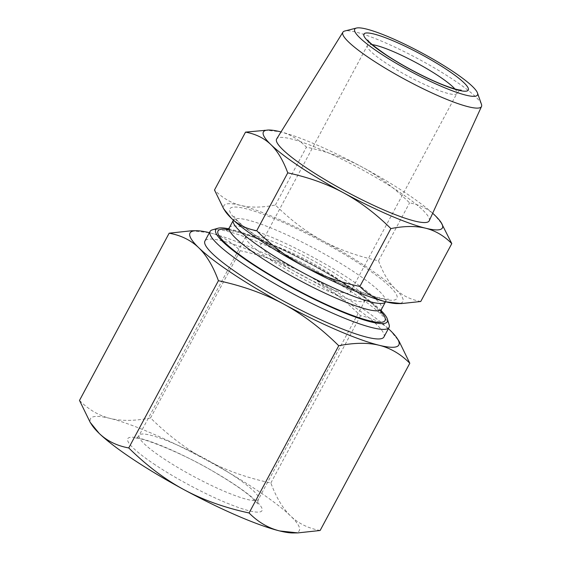 <?xml version="1.0" encoding="UTF-8"?>
<svg xmlns="http://www.w3.org/2000/svg" width="561" height="561" viewBox="0 0 561 561"><rect width="100%" height="100%" fill="white"/><g stroke="black" fill="none" stroke-linecap="round" stroke-linejoin="round"><path stroke-width="0.42" stroke-dasharray="2.81 2.1" d="M389.11 324.644A101.548 15.743 28.2 0 0 307 265.556A101.548 15.743 28.2 0 0 212.346 229.863M228.579 228.783A97.312 15.091 -151.8 0 1 308.662 262.45A97.312 15.091 -151.8 0 1 381.024 310.521M383.92 336.993A101.548 15.743 28.2 0 0 301.867 275.135A101.548 15.743 28.2 0 0 204.933 241.027M481.443 104.283A78.631 12.195 28.2 0 0 417.917 58.695A78.631 12.195 28.2 0 0 344.791 31.009M429.242 220.761A86.569 13.422 28.2 0 0 359.236 168.139A86.569 13.422 28.2 0 0 276.664 138.946M279.112 261.882A50.771 7.875 28.2 0 0 324.202 286.201A50.771 7.875 28.2 0 0 350.232 292.372A50.771 7.875 28.2 0 0 309.202 261.44A50.771 7.875 28.2 0 0 260.739 244.386A50.771 7.875 28.2 0 0 279.112 261.882M270.318 259.708A67.699 10.498 28.2 0 0 330.443 292.141A67.699 10.498 28.2 0 0 365.148 300.373A67.699 10.498 28.2 0 0 310.443 259.133A67.699 10.498 28.2 0 0 245.823 236.391A67.699 10.498 28.2 0 0 270.318 259.708M92.032 425.203A118.469 18.373 -151.8 0 1 110.082 418.408A118.469 18.373 -151.8 0 1 205.775 459.676A118.469 18.373 -151.8 0 1 290.563 515.945A118.469 18.373 -151.8 0 1 292.989 532.95M225.242 211.238A101.548 15.743 -151.8 0 1 240.711 205.417A101.548 15.743 -151.8 0 1 322.729 240.795A101.548 15.743 -151.8 0 1 395.407 289.02A101.548 15.743 -151.8 0 1 397.49 303.599M191.434 230.781L209.632 232.745C220.95 235.564 231.153 241.553 240.22 250.711C264.413 255.9 286.117 263.67 305.324 274.013C324.503 284.413 342.911 298.326 360.548 315.745C372.385 317.884 382.244 322.736 390.112 330.282L399.13 341.354M388.387 328.655A118.469 18.373 28.2 0 0 305.324 274.013A118.469 18.373 28.2 0 0 209.632 232.745A118.469 18.373 28.2 0 0 209.4 232.682M320.135 530.489C308.277 528.336 298.424 523.49 290.563 515.945C282.73 508.357 276.166 497.369 270.872 482.979C246.651 477.783 224.954 470.013 205.775 459.676C186.617 449.298 168.209 435.385 150.551 417.952C134.906 421.023 121.414 421.171 110.082 418.408C98.778 415.589 88.575 409.6 79.494 400.435M420.75 301.488C410.61 299.651 402.16 295.493 395.407 289.02C388.682 282.499 383.058 273.081 378.528 260.767C357.799 256.321 339.202 249.659 322.729 240.795C306.285 231.875 290.507 219.954 275.395 205.024C262.008 207.654 250.444 207.787 240.711 205.417C230.999 202.991 222.261 197.858 214.491 190.011M264.617 130.061L280.212 131.737C289.911 134.156 298.655 139.289 306.432 147.143C327.175 151.596 345.779 158.251 362.231 167.115C378.668 176.028 394.439 187.949 409.565 202.886C419.719 204.723 428.169 208.874 434.908 215.347L442.636 224.835M432.671 213.257A101.548 15.743 28.2 0 0 362.231 167.115A101.548 15.743 28.2 0 0 281.012 131.94M150.551 417.952L240.22 250.711M270.872 482.979L360.548 315.745M378.528 260.767L409.565 202.886M275.395 205.024L306.432 147.143M380.849 311.593A94.774 14.698 28.2 0 0 308.48 262.8A94.774 14.698 28.2 0 0 227.787 229.526M454.88 88.926A50.771 7.875 -151.8 0 1 456.892 93.449A50.771 7.875 -151.8 0 1 430.869 87.278A50.771 7.875 -151.8 0 1 385.772 62.951A50.771 7.875 -151.8 0 1 367.399 45.462A50.771 7.875 -151.8 0 1 372.28 44.642M163.658 458.639A67.699 10.498 28.2 0 0 223.783 491.064A67.699 10.498 28.2 0 0 258.488 499.297A67.699 10.498 28.2 0 0 203.783 458.057A67.699 10.498 28.2 0 0 139.163 435.315A67.699 10.498 28.2 0 0 163.658 458.639M155.313 464.922A76.163 11.809 -151.8 0 1 167.444 448.225A76.163 11.809 -151.8 0 1 261.861 510.875A76.163 11.809 -151.8 0 1 155.313 464.922M229.414 227.591A86.317 13.387 -151.8 0 1 311.804 256.58A86.317 13.387 -151.8 0 1 381.557 309.167M385.505 301.804A86.317 13.387 28.2 0 0 315.759 249.217A86.317 13.387 28.2 0 0 233.369 220.228C234.063 218.601 234.239 217.254 233.895 216.181L234.484 217.156C237.969 222.219 248.102 230.445 264.883 241.826C283.347 254 303.859 265.626 326.411 276.706C346.467 286.433 362.897 293.144 375.702 296.853C388.114 300.177 389.011 298.943 388.584 299.125C387.497 299.434 386.473 300.324 385.505 301.804M264.154 241.511A94.774 14.698 -151.8 0 1 279.259 220.732A94.774 14.698 -151.8 0 1 396.746 298.697A94.774 14.698 -151.8 0 1 264.154 241.511M367.778 40.027C368.444 40.455 368.318 42.264 367.399 45.462L260.739 244.386M350.232 292.372L456.892 93.449C459.038 90.924 460.476 89.816 461.212 90.132M365.148 300.373L258.488 499.297C257.646 501.807 257.485 503.378 258.011 504.016L250.437 496.345C242.45 489.711 231.195 482.088 216.672 473.491C183.699 453.099 138.308 435.988 135.496 438.323C136.309 438.407 137.529 437.405 139.163 435.315L245.823 236.391M226.342 230.269C225.908 230.452 226.805 229.218 239.217 232.542C252.022 236.251 268.453 242.962 288.515 252.688C311.18 263.824 331.768 275.5 350.274 287.73C362.203 295.696 370.933 302.386 376.466 307.786L381.024 313.213"/><path stroke-width="0.84" d="M217.956 228.243L212.346 229.863A101.548 15.743 28.2 0 0 210.066 231.448A101.548 15.743 28.2 0 0 246.812 266.426A101.548 15.743 28.2 0 0 336.993 315.072A101.548 15.743 28.2 0 0 389.053 327.421A101.548 15.743 28.2 0 0 389.11 324.644L387.356 319.076A97.312 15.091 -151.8 0 1 343.458 312.435A97.312 15.091 -151.8 0 1 250.984 263.284A97.312 15.091 -151.8 0 1 217.956 228.243A97.312 15.091 -151.8 0 1 228.579 228.783M381.024 310.521A97.312 15.091 -151.8 0 1 387.356 319.076M210.066 231.448L204.933 241.027A101.548 15.743 28.2 0 0 241.672 276.005A101.548 15.743 28.2 0 0 331.86 324.651A101.548 15.743 28.2 0 0 383.92 336.993L389.053 327.421M356.438 28.05L344.791 31.009A78.631 12.195 28.2 0 0 342.911 32.18A78.631 12.195 28.2 0 0 371.312 59.368A78.631 12.195 28.2 0 0 441.458 97.172A78.631 12.195 28.2 0 0 481.506 106.492A78.631 12.195 28.2 0 0 481.443 104.283L477.467 92.944A69.641 10.799 -151.8 0 1 446.374 88.456A69.641 10.799 -151.8 0 1 379.923 53.169A69.641 10.799 -151.8 0 1 356.438 28.05A69.641 10.799 -151.8 0 1 421.199 52.573A69.641 10.799 -151.8 0 1 477.467 92.944M342.911 32.18L276.664 138.946A86.569 13.422 28.2 0 0 307.919 168.882A86.569 13.422 28.2 0 0 385.148 210.501A86.569 13.422 28.2 0 0 429.242 220.761L481.506 106.492M297.863 532.901L292.989 532.95A118.469 18.373 -151.8 0 1 279.666 530.944A118.469 18.373 -151.8 0 1 183.973 489.669A118.469 18.373 -151.8 0 1 99.178 433.401A118.469 18.373 -151.8 0 1 92.032 425.203L90.167 422.328L99.178 433.401C107.039 440.946 116.898 445.792 128.75 447.944C146.414 465.378 164.822 479.283 183.973 489.669C203.152 500.005 224.849 507.768 249.07 512.971C258.158 522.137 268.354 528.125 279.666 530.944L297.863 532.901L320.135 530.489L409.803 363.248C400.729 354.089 390.533 348.101 379.215 345.281A118.469 18.373 28.2 0 0 397.258 338.486A118.469 18.373 28.2 0 0 390.112 330.282A118.469 18.373 28.2 0 0 388.387 328.655M401.662 303.557L397.49 303.599A101.548 15.743 -151.8 0 1 386.066 301.874A101.548 15.743 -151.8 0 1 304.041 266.496A101.548 15.743 -151.8 0 1 231.363 218.271A101.548 15.743 -151.8 0 1 225.242 211.238L223.643 208.776L231.363 218.271C238.116 224.744 246.567 228.895 256.714 230.732C271.819 245.655 287.597 257.576 304.041 266.496C320.513 275.367 339.117 282.029 359.846 286.468C367.616 294.322 376.354 299.455 386.066 301.874L401.662 303.557L420.75 301.488L451.787 243.607C444.01 235.753 435.266 230.62 425.568 228.201A101.548 15.743 28.2 0 0 441.037 222.373A101.548 15.743 28.2 0 0 434.908 215.347A101.548 15.743 28.2 0 0 432.671 213.257M397.258 338.486L399.13 341.354L409.803 363.248M338.746 345.73C321.109 328.318 302.702 314.405 283.522 304.006A118.469 18.373 28.2 0 0 379.215 345.281C367.862 342.512 354.377 342.666 338.746 345.73L249.07 512.971M218.425 280.703C213.138 266.335 206.574 255.346 198.734 247.738A118.469 18.373 28.2 0 0 283.522 304.006C264.315 293.662 242.618 285.893 218.425 280.703L128.75 447.944M198.734 247.738C190.859 240.185 181.007 235.34 169.163 233.194L191.434 230.781L196.308 230.732A118.469 18.373 28.2 0 0 198.734 247.738M209.4 232.682A118.469 18.373 28.2 0 0 196.308 230.732M169.163 233.194L79.494 400.435L90.167 422.328M281.012 131.94A101.548 15.743 28.2 0 0 280.212 131.737A101.548 15.743 28.2 0 0 268.789 130.019A101.548 15.743 28.2 0 0 270.872 144.591A101.548 15.743 28.2 0 0 343.549 192.823A101.548 15.743 28.2 0 0 425.568 228.201C415.841 225.831 404.285 225.957 390.877 228.586C375.758 213.657 359.98 201.736 343.549 192.823C327.091 183.959 308.494 177.304 287.751 172.851C283.214 160.53 277.59 151.105 270.872 144.591C264.126 138.125 255.676 133.967 245.522 132.13L214.491 190.011L223.643 208.776M441.037 222.373L451.787 243.607M245.522 132.13L268.789 130.019M256.714 230.732L287.751 172.851M359.846 286.468L390.877 228.586M227.787 229.526A94.774 14.698 28.2 0 0 252.303 263.614A94.774 14.698 28.2 0 0 351.326 314.994A94.774 14.698 28.2 0 0 380.849 311.593M385.33 54.501A59.235 9.186 28.2 0 0 468.197 90.244A59.235 9.186 28.2 0 0 394.769 41.514A59.235 9.186 28.2 0 0 385.33 54.501M372.28 44.642A50.771 7.875 -151.8 0 1 415.869 62.516A50.771 7.875 -151.8 0 1 454.88 88.926M381.024 313.213C380.638 313.241 380.814 311.895 381.557 309.167A86.317 13.387 -151.8 0 1 337.308 298.676A86.317 13.387 -151.8 0 1 260.648 257.324A86.317 13.387 -151.8 0 1 229.414 227.591C228.446 229.07 227.422 229.961 226.342 230.269M229.414 227.591L233.369 220.228A86.317 13.387 28.2 0 0 264.596 249.961A86.317 13.387 28.2 0 0 341.256 291.306A86.317 13.387 28.2 0 0 385.505 301.804L385.533 301.741M461.212 90.132L460.202 90.069C457.397 89.809 452.369 88.336 445.132 85.644C428.183 79.262 402.91 66.093 386.059 54.817C374.524 46.745 368.43 41.816 367.778 40.027M381.557 309.167L385.505 301.804"/></g></svg>
